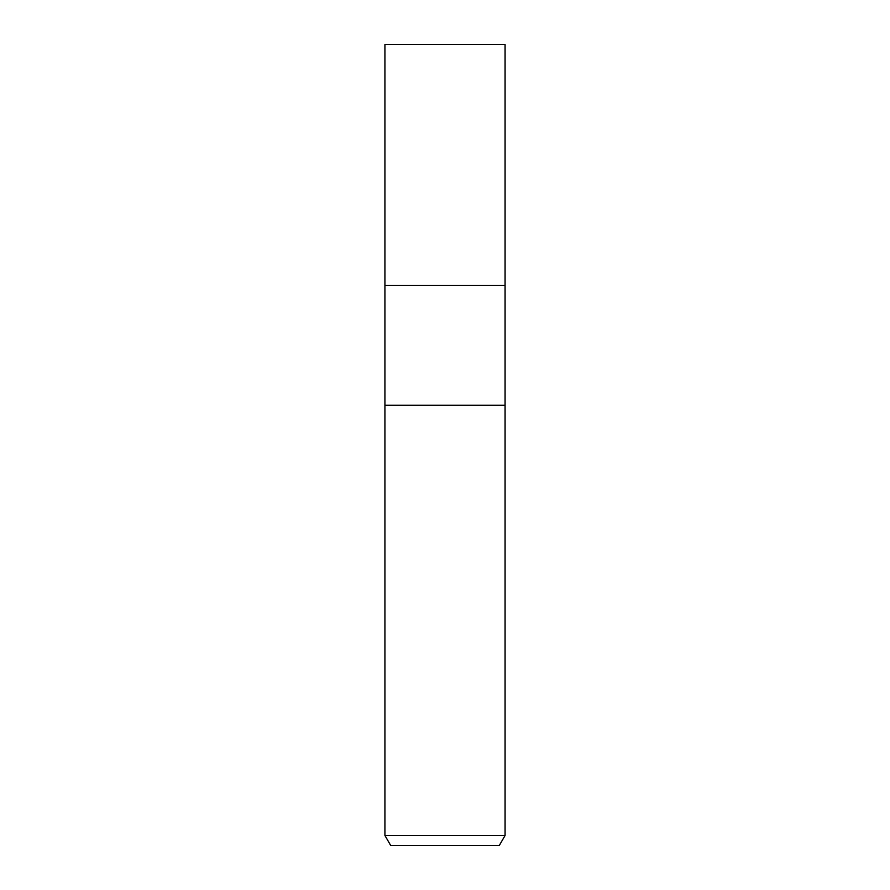 <?xml version="1.0" encoding="UTF-8"?>
<svg xmlns="http://www.w3.org/2000/svg" width="890" height="890" viewBox="0 0 890 890"><rect width="100%" height="100%" fill="white"/><g stroke="black" fill="none" stroke-linecap="round" stroke-linejoin="round"><path stroke-width="1.33" d="M384.925 835.488L384.925 405.262L505.075 405.262L505.075 285.434L445 285.434L505.075 285.434L505.075 44.5L384.925 44.5L384.925 285.434L445 285.434L384.925 285.434L384.925 405.262L505.075 405.262L505.075 835.488L384.925 835.488L390.71 845.5L499.29 845.5L505.075 835.488"/></g></svg>
